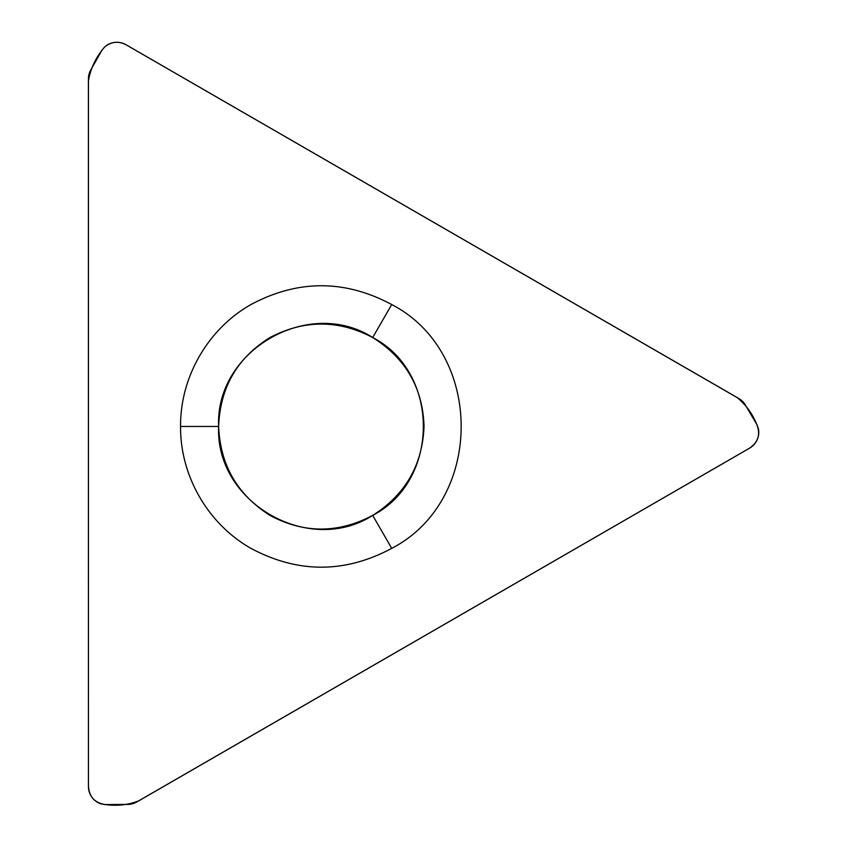 <?xml version="1.0" encoding="UTF-8"?>
<svg xmlns="http://www.w3.org/2000/svg" width="847" height="847" viewBox="0 0 847 847"><rect width="100%" height="100%" fill="white"/><g stroke="black" fill="none" stroke-linecap="round" stroke-linejoin="round"><path stroke-width="1.27" d="M391.738 304.549L372.691 337.519C440.228 372.468 440.228 480.45 372.691 515.4C308.657 556.405 215.149 502.419 218.642 426.454C220.241 465.067 237.361 494.712 269.992 515.4C303.999 533.599 338.228 533.599 372.691 515.4C405.332 494.712 422.452 465.067 424.04 426.454C422.801 387.915 405.692 358.27 372.691 337.519C338.461 319.594 304.232 319.594 269.992 337.519C237.234 357.868 220.114 387.513 218.642 426.454L180.57 426.454C180.125 475.813 207.991 524.081 250.956 548.369C297.879 573.44 344.803 573.44 391.738 548.369C484.304 500.471 484.304 352.447 391.738 304.549C344.803 279.478 297.879 279.478 250.956 304.549C207.991 328.837 180.125 377.106 180.57 426.454M88.437 786.535L88.437 78.856A18.338 18.338 0 0 1 90.417 70.555L102.064 50.005L104.943 46.67C112.026 41.312 119.427 40.878 127.124 45.367L736.943 397.412C745.551 404.379 752.072 413.167 756.498 423.796C760.945 434.342 758.277 442.674 748.483 448.804L138.696 800.891C128.363 804.872 117.489 806.122 106.076 804.639C94.716 803.221 88.84 796.741 88.427 785.201L88.395 81.058C90.587 68.236 96.103 56.77 104.943 46.67A18.274 18.274 0 0 1 125.97 44.722L738.838 398.556A18.338 18.338 0 0 1 745.021 404.421L757.006 424.781L758.457 428.942A18.274 18.274 0 0 1 749.627 448.127L136.759 801.961A18.338 18.338 0 0 1 128.585 804.396L104.964 804.586L100.645 803.771A18.274 18.274 0 0 1 88.437 786.535M372.691 515.4L391.738 548.369M218.642 426.454C215.149 350.499 308.657 296.514 372.691 337.519"/></g></svg>
